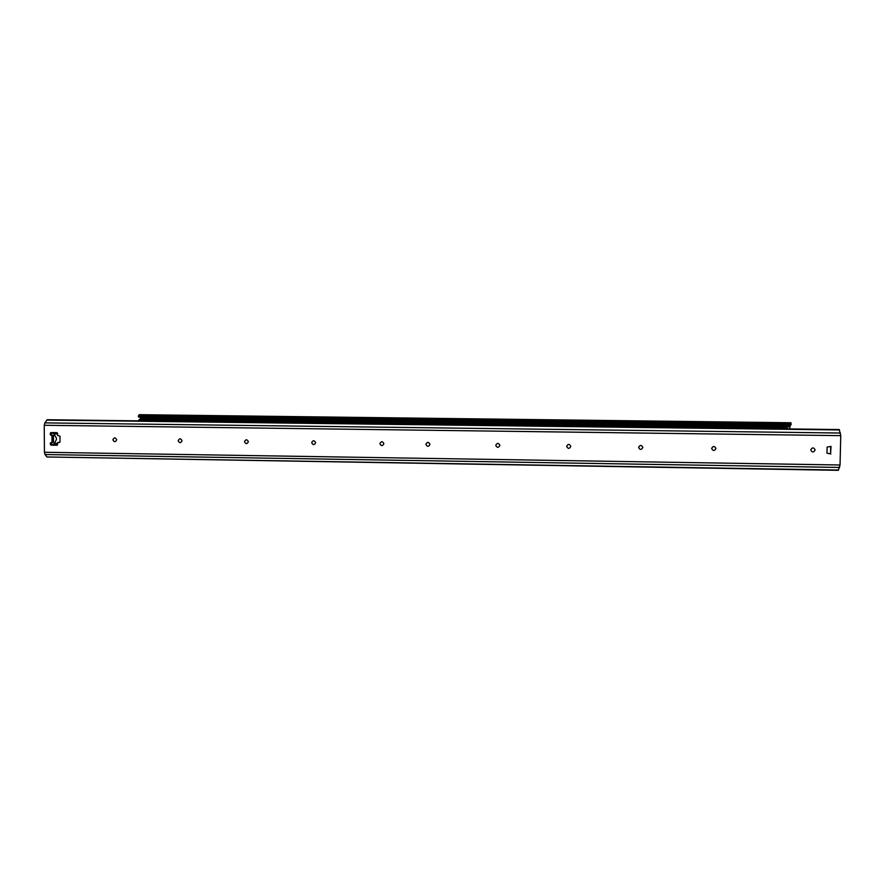 <?xml version="1.0" encoding="UTF-8"?>
<svg xmlns="http://www.w3.org/2000/svg" width="885" height="885" viewBox="0 0 885 885"><rect width="100%" height="100%" fill="white"/><g stroke="black" fill="none" stroke-linecap="round" stroke-linejoin="round"><path stroke-width="1.33" d="M790.216 424.877L789.708 428.937M790.913 422.764L139.244 414.678L138.314 416.171L791.157 423.948L790.913 422.764L138.823 415.076M140.859 418.793L140.671 418.041L789.885 425.906M140.073 417.078L140.671 418.041M791.157 423.948L790.991 424.888L138.591 417.056L138.314 416.171M786.577 426.659L787.207 428.008L138.834 420.021L140.118 418.782L786.577 426.659M138.834 420.021L139.111 420.862M787.207 428.008L787.042 428.904M815.129 449.956C813.603 452.622 812.142 452.6 810.748 449.89C812.264 447.224 813.724 447.246 815.129 449.956M826.966 453.142L830.539 453.894L830.716 446.449M53.288 435.343L51.972 435.387L52.016 442.378L50.357 443.053L51.33 442.389M50.998 442.987L51.009 444.392L50.368 444.458L50.357 443.053M50.368 444.458L51.042 445.166L51.684 445.1L51.009 444.392M51.684 445.1L57.337 445.177M59.505 442.478L57.691 442.467L59.66 442.423M59.361 442.489L60.025 441.803L59.992 436.194L57.647 435.464L56.961 432.654L50.921 432.577L50.301 433.263L51.33 432.577M50.943 433.207L50.954 434.612L50.301 434.668L51.662 435.309M51.286 435.221L50.954 434.612M715.932 448.518C714.449 451.162 713.022 451.14 711.64 448.452C713.122 445.808 714.549 445.83 715.932 448.518M642.831 447.456C641.382 450.078 639.966 450.056 638.605 447.39C640.054 444.768 641.47 444.79 642.831 447.456M570.814 446.405C569.398 449.016 568.004 448.994 566.654 446.35C568.07 443.739 569.464 443.761 570.814 446.405M499.859 445.376C498.465 447.965 497.093 447.943 495.755 445.321C497.149 442.732 498.52 442.754 499.859 445.376M429.933 444.37C428.561 446.936 427.212 446.914 425.884 444.303C427.256 441.737 428.606 441.759 429.933 444.37M383.88 443.695C382.53 446.25 381.192 446.239 379.875 443.639C381.225 441.084 382.563 441.106 383.88 443.695M315.635 442.71C314.308 445.243 312.991 445.221 311.686 442.655C313.013 440.11 314.33 440.133 315.635 442.71M248.364 441.737C247.059 444.248 245.764 444.237 244.47 441.67C245.764 439.159 247.07 439.17 248.364 441.737M182.044 440.774C180.772 443.274 179.489 443.252 178.206 440.719C179.478 438.208 180.761 438.23 182.044 440.774M116.665 439.823C115.415 442.301 114.154 442.29 112.882 439.768C114.132 437.278 115.393 437.301 116.665 439.823M52.016 442.378L53.332 442.323M51.972 435.387L50.976 435.376M57.193 445.243L51.042 445.166M50.301 434.668L50.301 433.263M57.038 445.255L57.691 442.467M838.56 470.035L46.982 456.981L838.305 470.322L840.042 464.99L840.75 435.641L839.234 429.557L47.292 419.722L44.836 422.875L44.25 425.265L840.75 435.641M840.042 464.99L44.427 452.268L44.25 425.265M830.871 453.972L826.966 453.164L827.11 447.091L831.048 446.394L830.539 453.894M44.427 452.268L45.035 454.547L839.666 467.446M46.982 456.981L45.035 454.547M51.784 435.32L53.454 435.343L53.498 442.334M50.998 443.164L52.757 444.757L53.808 444.115L56.441 439.613L56.441 438.152L53.742 433.562L52.536 432.887L50.954 434.435M789.752 426.913L786.853 426.88M53.011 442.356L52.967 435.365M840.484 433.03L44.836 422.875M839.522 429.955L46.75 420.087M53.808 444.115L55.711 443.916M53.742 433.562L57.625 433.252M53.941 443.894L57.702 443.949M57.702 443.529L54.184 443.485M57.636 433.55L54.527 433.506M51.518 433.462L50.943 433.451M53.852 433.761L57.636 433.816M57.636 433.938L53.93 433.893M54.262 443.341L57.691 443.396"/></g></svg>
